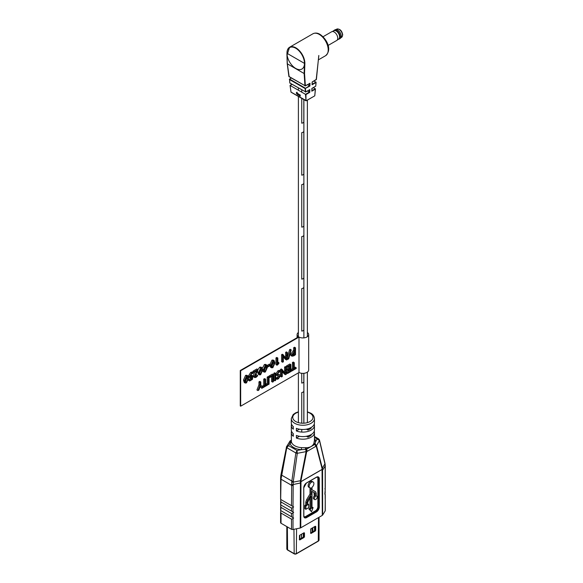 <?xml version="1.0" encoding="UTF-8"?>
<svg xmlns="http://www.w3.org/2000/svg" width="583" height="583" viewBox="0 0 583 583"><rect width="100%" height="100%" fill="white"/><g stroke="black" fill="none" stroke-linecap="round" stroke-linejoin="round"><path stroke-width="0.87" d="M303.823 391.339L303.823 423.207L303.823 391.339A2.747 1.589 0 0 1 301.754 392.534L301.754 423.2L301.754 392.534A2.747 1.589 0 0 0 303.823 391.339M301.754 429.474L301.754 432.069L301.754 429.474M301.754 383.082A2.747 1.589 0 0 0 303.823 381.887L303.823 373.331L303.823 381.887A2.747 1.589 0 0 1 301.754 383.082L301.754 373.309L301.754 383.082M301.754 331.1A2.747 1.589 0 0 0 303.823 329.912L303.823 287.383L303.823 329.912A2.747 1.589 0 0 1 301.754 331.1L301.754 288.578A2.747 1.589 0 0 0 303.823 287.383A2.747 1.589 0 0 1 301.754 288.578L301.754 331.1M301.754 279.126A2.747 1.589 0 0 0 303.823 277.931L303.823 235.408L303.823 277.931A2.747 1.589 0 0 1 301.754 279.126L301.754 236.596A2.747 1.589 0 0 0 303.823 235.408A2.747 1.589 0 0 1 301.754 236.596L301.754 279.126M301.754 227.151A2.747 1.589 0 0 0 303.823 225.956L303.823 183.426L303.823 225.956A2.747 1.589 0 0 1 301.754 227.151L301.754 184.622A2.747 1.589 0 0 0 303.823 183.426A2.747 1.589 0 0 1 301.754 184.622L301.754 227.151M301.754 175.17A2.747 1.589 0 0 0 303.823 173.982L303.823 131.452L303.823 173.982A2.747 1.589 0 0 1 301.754 175.17L301.754 132.647A2.747 1.589 0 0 0 303.823 131.452A2.747 1.589 0 0 1 301.754 132.647L301.754 175.17M301.754 123.195A2.747 1.589 0 0 0 303.823 122L303.823 99.569L303.823 122A2.747 1.589 0 0 1 301.754 123.195L301.754 98.374L301.754 123.195M301.754 89.95L301.754 92.172L301.754 89.95M314.456 440.617A1.45 1.173 168.6 0 0 315.818 441.324L314.813 444.414L306.381 449.282L301.382 449.661L301.549 447.649L306.41 447.708C310.112 447.606 312.612 446.163 313.902 443.379L314.397 440.435M313.953 492.402L314.303 495.973L315.323 496.57A2.004 1.159 120 0 0 314.791 499.573A2.004 1.159 120 0 0 316.795 498.414A2.004 1.159 120 0 0 316.795 496.104A2.004 1.159 120 0 0 316.234 496.031L316.234 493.298L315.643 491.797L312.007 489.866L312.007 487.337A3.345 1.931 120 0 0 313.792 484.415A3.345 1.931 120 0 0 313.202 482.039L312.175 481.449A3.345 1.931 120 0 0 310.506 481.616A3.345 1.931 120 0 0 308.312 484.568A3.345 1.931 120 0 0 308.83 487.25L309.85 487.84A3.345 1.931 120 0 0 311.038 487.898L311.038 494.603L307.671 500.178L306.796 502.677L306.796 505.527L305.878 506.051L305.878 509.294L308.662 507.684L308.662 504.448L307.758 504.973L307.758 502.123L311.038 496.118L311.038 508.821L309.872 509.491L311.526 511.75L313.107 507.625L312.007 508.259L312.007 491.411L314.995 492.999M313.202 482.039A3.345 1.931 120 0 0 311.526 482.207A3.345 1.931 120 0 0 309.34 485.158A3.345 1.931 120 0 0 309.85 487.84M298.394 411.824L295.566 412.873L293.198 414.513L291.303 418.565A11.573 6.683 180 0 0 294.699 423.294A11.573 6.683 180 0 0 307.307 424.745A11.573 6.683 180 0 0 314.456 418.565L314.456 422.821A11.573 6.683 180 0 1 308.298 428.724A11.573 6.683 180 0 1 296.375 428.345L296.375 430.946A11.573 6.683 0 0 0 308.298 431.325A11.573 6.683 0 0 0 314.456 425.422L314.456 429.911A11.573 6.683 180 0 1 308.298 435.814A11.573 6.683 180 0 1 296.375 435.435L296.375 438.037A11.573 6.683 0 0 0 308.298 438.416A11.573 6.683 0 0 0 314.456 432.506A11.573 6.683 0 0 0 314.237 431.209M314.456 425.422A11.573 6.683 0 0 0 314.237 424.118M291.529 431.209A11.573 6.683 0 0 0 291.303 432.506L291.42 441.936A11.573 6.683 0 0 0 294.699 445.74A11.573 6.683 0 0 0 301.549 447.649M291.529 424.118A11.573 6.683 0 0 0 291.303 425.422A11.573 6.683 0 0 0 293.307 429.175L293.307 426.574A11.573 6.683 180 0 1 291.303 422.821L291.303 418.565M291.303 432.506A11.573 6.683 0 0 0 293.307 436.266L293.307 433.665A11.573 6.683 180 0 1 291.303 429.911L291.303 425.422M291.493 508.033L281.021 501.985L280.678 504.863L291.493 511.102L291.493 508.033L293.001 507.56L293.001 511.976L291.493 511.102M281.021 501.985L280.678 500.447L280.598 504.812M291.493 513.47L281.021 507.421L280.678 510.533L291.493 516.778L291.493 513.47L293.001 512.989L293.001 517.646L291.493 516.778M281.021 507.421L280.678 505.876L280.598 510.482M291.493 519.14L281.021 513.091L281.021 523.25L291.493 529.298L291.493 519.14L293.001 518.659L293.001 529.495A1.45 0.838 180 0 1 291.493 529.298M281.021 513.091L280.598 512.151L280.598 522.66A1.45 0.838 180 0 0 281.021 523.25M325.183 487.956L325.183 466.866A1.45 0.838 0 0 0 325.27 466.582L325.27 487.352L325.183 488.977L324.848 488.78M316.511 445.689A1.45 1.013 165.3 0 1 316.175 446.155L306.687 451.636L300.988 480.654L300.762 527.819L322.29 515.394L322.056 468.492A1.45 1.013 165.2 0 0 322.392 468.047L324.935 463.82L319.455 440.522L316.503 445.623L322.567 469.016L322.632 515.081L325.183 510.912L325.27 494.457M325.27 489.02L324.848 494.209M325.27 500.127L325.27 510.635A1.45 0.838 180 0 1 325.183 510.912M280.678 500.447L280.911 499.558L293.65 506.918L293.001 507.56M280.678 511.546L280.911 510.664L293.65 518.017L293.001 518.659M280.678 505.876L280.911 504.995L293.65 512.348L293.001 512.989M291.493 505.672L291.719 481.886A1.45 0.634 5.4 0 0 293.205 482.141L300.442 480.72L306.119 451.621L297.294 453.312L293.205 482.141L293.001 506.54L280.678 499.427L281.021 479.204A1.45 0.838 180 0 1 280.598 478.614L280.598 499.376M293.001 506.54L293.65 506.918M293.001 511.976L293.65 512.348M293.001 517.646L293.65 518.017M293.001 529.495L300.216 528.016L300.442 480.72A1.45 0.598 -168.9 0 0 300.988 480.654M300.762 527.819A1.45 0.838 180 0 1 300.216 528.016M291.719 481.886L295.836 452.998A1.45 0.612 -171.8 0 0 297.294 453.312L297.031 450.499L295.843 452.94L286.785 447.715L288.592 445.631L297.031 450.499L301.382 449.661A13.023 7.521 180 0 1 289.984 443.233L288.592 445.631L286.442 446.877A1.45 0.743 16.3 0 0 286.399 446.979A1.45 0.743 16.3 0 0 286.785 447.715L286.77 447.766A1.45 0.663 -168.9 0 1 286.355 447.161A1.45 0.663 -168.9 0 1 286.384 447.081M325.183 466.866L324.935 463.82A1.45 0.918 -11.7 0 0 325.001 463.398L324.84 462.676A1.45 0.969 -13.3 0 1 324.782 463.142M286.77 447.766L281.021 479.204L291.493 485.253A1.45 0.838 0 0 0 293.001 485.45M313.107 507.625L312.007 507.079M310.01 497.809L310.01 508.23L308.844 508.901L311.526 511.75M310.01 487.913L310.01 494.012L306.651 499.587L305.776 502.087L305.776 504.936L304.858 505.461L304.858 508.704L305.878 509.294M314.667 491.236L312.007 489.815M314.645 491.221L315.643 491.797L314.645 491.221M314.303 495.973A2.004 1.159 120 0 0 313.771 498.982L314.791 499.573M314.973 492.992L315.323 496.57M308.844 508.901L309.872 509.491M310.01 508.23L311.038 508.821M307.758 503.923L308.662 504.448M304.858 505.461L305.878 506.051M305.776 504.936L306.796 505.527M310.01 494.012L311.038 494.603M305.383 447.693L306.119 451.621A1.45 0.707 -4.2 0 0 306.68 451.417L306.687 451.636A1.45 0.598 -168.9 0 1 306.119 451.694M319.477 439.99A1.45 0.969 166.7 0 1 319.499 440.07L319.499 440.07A1.45 0.969 166.7 0 1 319.455 440.522L314.456 437.192M319.418 440.362A1.45 0.874 162.4 0 0 319.455 439.917L318.573 438.839L317.269 438.817L315.818 441.324A13.023 7.521 180 0 0 314.456 438.751M291.42 441.936A1.45 1.173 166.4 0 1 289.984 443.233L290.873 440.522A2.172 1.253 -120 0 0 290.502 440.624L290.502 440.624A2.172 1.253 -120 0 0 290.356 440.733M322.056 468.492L316.154 445.951A1.45 0.751 173 0 0 316.503 445.623L315.155 443.831A1.45 1.122 -159.9 0 1 314.179 442.614M289.707 441.623L291.303 440.085M316.154 445.951L315.111 443.991A1.45 0.962 -160.7 0 1 314.084 442.898M291.303 440.449A1.45 1.188 -158.2 0 1 290.64 440.814L289.365 441.943M286.442 446.877L290.181 440.814M315.643 446.461A2.172 1.253 -120 0 0 314.813 444.414A1.45 0.904 -157.7 0 1 313.902 443.379M286.588 446.534L281.013 474.409A1.45 0.663 -168.9 0 1 281.079 474.263M307.212 451.329A2.172 1.253 -120 0 0 306.381 449.282A1.45 0.539 -89 0 1 306.41 447.708M306.68 451.417L305.791 449.376A1.45 0.452 -89.1 0 1 305.798 447.678M297.286 453.137A1.45 0.525 -176.5 0 1 295.843 452.94L295.836 452.998M290.691 440.69A1.45 1.297 -146.4 0 0 291.303 440.376M290.873 440.522A1.45 1.297 -140.8 0 0 291.303 440.325M296.375 430.946L299.407 429.197M306.41 429.183L308.035 430.123L311.023 428.396L311.023 427.572M296.375 438.037L299.407 436.281M306.41 436.273L308.035 437.206L311.023 435.486L311.023 434.656M308.035 435.895L308.035 437.206M308.035 428.804L308.035 430.123M300.194 95.306L299.567 94.592L299.881 95.94L300.289 96.144L300.194 95.306M300.165 95.146L299.575 95.43L300.187 95.721L299.881 95.218L300.325 95.029M314.58 95.955L306.002 100.83L305.507 94.337L290.123 85.453L290.99 92.085L306.345 100.706L314.776 95.838L315.447 89.082L311.796 91.188L311.89 88.405L315.731 86.182L316.103 82.443L312.058 84.783L312.145 81.992L316.409 79.339M297.046 94.103L296.426 93.091L296.711 92.398L296.251 93.003L297.046 94.103M296.711 92.398L296.412 92.886M296.426 93.091L296.842 92.486M297.272 94.402L297.534 93.506L297.979 94.818L297.898 93.98L297.09 92.595L297.425 94.3M298.423 95.073L298.124 93.717L298.423 95.073M298.7 95.226L298.955 94.329L299.407 95.641L299.319 94.789L298.562 93.965L298.853 95.124M286.982 53.293L304.873 63.62M286.974 53.279L287.31 63.809L304.137 73.524L304.472 63.379M305.507 94.337L309.354 92.129L307.474 91.043M286.974 53.162A12.658 7.309 60 0 1 289.598 47.245A12.658 7.309 60 0 1 295.924 47.872A12.658 7.309 60 0 1 304.851 64.13L304.545 73.516L305.368 85.912L310.003 83.238L309.908 86.022L307.635 84.695M314.113 80.95L316.103 82.443L314.026 81.001M315.753 85.971L316.044 82.065L312.153 84.243M311.803 90.708L311.796 91.188L311.803 90.708M313.457 87.588L315.447 89.082L313.37 87.639M289.168 76.81L287.31 63.569M304.545 73.516L304.137 73.524L304.96 85.927L309.806 83.442M314.791 95.627L315.381 88.703L311.898 90.649M286.916 53.942L287.222 63.693L288.906 76.599L305.368 85.912L288.957 76.475M310.003 83.238L309.595 83.464L310.003 83.238M290.159 85.453L292.061 84.346M305.514 94.344L305.944 94.57L306.002 100.83L291.048 92.194L290.05 85.41L291.974 84.302M309.42 89.913L309.354 92.129L309.755 92.369L305.944 94.57M309.908 86.022L305.135 88.558L289.343 79.441L291.157 78.035M291.245 78.078L289.547 79.062L305.339 88.179L305.769 91.939L309.843 89.585L309.435 89.811L309.843 89.585L309.755 92.369M289.984 83.078L305.769 91.939L289.86 83.078L289.547 79.062L289.773 82.742M297.017 92.187L296.558 92.792M296.725 92.872L297.031 92.347M299.749 95.51L300.194 95.284M303.328 533.168L303.328 537.147M312.233 532.009L312.233 528.03M314.536 530.683L314.536 526.697M312.823 531.667L312.823 527.688M318.682 540.725A1.516 0.874 180 0 1 318.58 540.922A1.516 0.874 180 0 1 318.267 541.184L296.332 553.85A1.516 0.874 180 0 1 294.189 553.85L287.594 550.046A1.516 0.874 180 0 1 287.288 549.784A1.516 0.874 180 0 1 287.179 549.587M286.821 526.595L286.821 548.953A1.851 1.071 0 0 0 286.982 549.39A1.851 1.071 0 0 0 287.361 549.711L293.949 553.515A1.851 1.071 0 0 0 296.572 553.515L318.5 540.849A1.851 1.071 0 0 0 318.886 540.528A1.851 1.071 0 0 0 319.047 540.091L319.047 517.267M311.016 533.452L310.608 533.219L311.016 533.452L315.308 530.975L314.667 530.603L310.608 532.949M315.308 526.252L315.716 526.485L315.308 526.252L311.016 528.73L310.608 533.219M314.667 530.603L315.075 529.896L315.716 530.268L315.716 526.485M315.716 530.268L315.308 530.975M299.757 539.953L299.349 539.72L299.757 539.953L304.056 537.475L303.415 537.103L299.349 539.443M304.056 532.745L304.464 532.986L304.056 532.745L299.757 535.23L299.349 539.72M303.415 537.103L303.823 536.389L304.464 536.761L304.464 532.986M304.464 536.761L304.056 537.475M315.075 526.383L315.075 529.896M303.823 532.884L303.823 536.389M337.637 30.054A4.948 2.857 60 0 1 337.666 30.068A4.948 2.857 60 0 1 341.164 36.131A4.948 2.857 60 0 1 341.164 36.168M333.512 30.935A5.036 2.908 60 0 1 333.797 30.593A5.036 2.908 60 0 1 334.125 30.345L335.087 29.784A5.036 2.908 60 0 1 337.608 30.039A5.036 2.908 60 0 1 341.164 36.204A5.036 2.908 60 0 1 340.45 38.259A5.036 2.908 60 0 1 340.122 38.507L339.16 39.061A5.036 2.908 60 0 1 338.344 39.294M334.125 30.345A5.036 2.908 60 0 1 338.978 32.947A5.036 2.908 60 0 1 339.488 38.813A5.036 2.908 60 0 1 339.16 39.061M323.04 36.744L331.669 31.759A5.036 2.908 60 0 1 331.829 31.679L333.993 30.717A4.781 2.762 60 0 1 338.526 33.399A4.781 2.762 60 0 1 338.934 38.842A4.781 2.762 60 0 1 338.767 38.988A4.781 2.762 60 0 1 338.585 39.105M331.829 31.679A5.036 2.908 60 0 1 336.602 34.492A5.036 2.908 60 0 1 337.032 40.234A5.036 2.908 60 0 1 336.857 40.38A5.036 2.908 60 0 1 336.704 40.482L328.076 45.459M298.394 332.485A5.786 3.338 0 0 0 297.097 334.591A5.786 3.338 0 0 0 298.591 336.836L240.269 370.504L240.269 405.943L240.677 406.183L298.999 372.508A5.786 3.338 0 0 0 305.23 373.084A5.786 3.338 0 0 0 308.669 370.03L308.669 334.591A5.786 3.338 0 0 0 307.372 332.485M245.268 383.053L244.241 382.455L243.49 380.087L245.552 375.386L246.755 375.255L247.775 375.846L248.562 378.25L246.492 382.9L245.268 383.053L244.51 380.677L246.58 375.977L247.775 375.846M264.114 372.165L263.363 369.797L265.425 365.096L266.62 364.965L267.408 367.363L265.338 372.02L264.114 372.165L262.642 371.058M262.386 368.237L264.405 364.506L265.6 364.375L266.62 364.965M278.827 362.611L278.98 363.282L277.727 364.769L276.998 365.191L275.978 364.601L275.978 357.918L276.801 357.445L277.829 358.035L277.829 363.858L278.827 362.611L277.829 362.028M285.67 357.335L285.648 352.336L286.391 351.906L287.412 352.496L287.412 359.463L286.53 359.973L285.502 359.383L283.331 356.985M286.53 359.973L283.272 356.118L283.367 361.803L282.617 362.232L281.596 361.642L281.596 354.675L282.391 354.216L286.727 358.727L286.668 352.926L285.648 352.336M287.412 357.255L289.569 349.691L290.217 349.319L291.238 349.909L288.702 358.822L288.053 359.194L287.412 358.822M292.025 356.206L291.004 355.615L290.523 354.493L293.664 350.449L293.664 347.708L294.495 347.228L295.515 347.818L295.515 354.69L293.89 355.819L292.025 356.206L291.551 355.083L294.692 351.039L294.692 348.299L295.515 347.818M240.269 370.504L240.677 370.744L298.999 337.069L298.999 372.508M240.677 370.744L240.677 406.183M290.888 369.622L292.426 368.733L292.426 362.524L293.249 362.05L294.277 362.641L294.277 368.842L296.179 367.742L295.151 367.152L294.277 367.662M287.499 373.521L287.499 372.756L290.057 371.276L290.057 369.083L287.659 370.467L287.659 369.702L290.057 368.318L290.057 365.84L287.332 367.414L287.332 366.649L290.888 364.594L290.888 371.56L287.499 373.521L286.472 372.931L286.472 372.165L289.037 370.686L289.037 369.673M287.659 370.467L286.639 369.877L286.639 369.112L289.037 367.727L289.037 366.43M287.332 367.414L286.311 366.824L286.311 366.058L289.86 364.003L290.888 364.594M284.599 372.056L284.57 367.057L285.32 366.627L286.34 367.217L286.34 374.191L285.451 374.701L284.431 374.111L282.259 371.706M285.451 374.701L282.201 370.839L282.289 376.523L281.545 376.953L280.525 376.363L280.525 371.043M280.525 370.897L280.525 369.396L281.319 368.937L285.648 373.448L285.597 367.647L284.57 367.057M277.581 374.082L279.971 374.884L280.387 375.824L278.382 378.877L276.998 379.307L277.224 378.403L278.412 378.097L279.563 376.414L276.167 375.139L275.73 374.089L277.916 370.81L279.534 370.322L280.554 370.912L280.336 371.83L278.871 372.202L277.581 374.082L277.843 374.738M277.581 374.206L279.971 374.884M276.998 379.307L275.978 378.717L276.196 377.813L277.391 377.507L278.536 375.795M273.828 373.266L274.651 372.785L275.679 373.375L275.679 380.342L274.848 380.823L273.828 380.233L273.828 373.266L274.848 373.856L275.679 373.375M272.618 382.113L272.618 375.904L269.893 377.478L268.865 376.888L268.865 376.13L272.421 374.075L273.442 374.665L273.442 381.632L272.618 382.113L271.598 381.522L271.598 376.494M267.211 377.084L268.042 376.603L269.062 377.194L269.062 384.161L268.238 384.642L267.211 384.051L267.211 377.084L268.238 377.675L269.062 377.194M261.84 386.412L263.742 385.29L263.742 379.088L264.565 378.607L265.593 379.198L265.593 385.407L267.495 384.306L266.467 383.716L265.593 384.219M261.847 388.329L260.331 385.982L258.903 390.027L257.963 390.566L256.943 389.976L258.947 384.831L258.947 381.85L259.778 381.377L260.798 381.967L260.798 384.926L262.802 387.775L261.847 388.329L260.105 386.653M271.634 367.822L270.884 365.454L272.946 360.753L274.141 360.622L274.936 363.02L272.859 367.676L271.634 367.822L270.614 367.232L269.907 365.752M269.856 364.863L271.926 360.163L273.121 360.032L274.141 360.622M267.065 365.454L269.28 364.171L270.301 364.761L270.301 365.526L267.991 366.86L267.364 366.503M259.399 374.891L258.648 372.515L260.71 367.815L261.913 367.691L262.7 370.088L260.623 374.738L259.399 374.891L258.378 374.301L257.628 371.925L257.766 370.322M257.905 369.746L259.69 367.224L260.885 367.093L261.913 367.691M254.268 376.458L256.702 370.992L254.101 372.493L253.08 371.903L253.08 371.138L256.884 368.944L257.905 369.535L257.905 370.096L255.092 375.875L255.39 376.662L256.228 376.516L255.208 375.926L256.447 374.636L257.737 375.744L256.061 377.376L254.749 377.58L254.268 376.458L253.241 375.867L254.633 372.187M254.749 377.58L253.729 376.99L253.241 375.867M249.641 380.99L249.641 380.225L251.863 378.943L252.075 377.194L249.947 377.748L249.473 376.582L251.681 373.033L253.19 372.544L252.986 373.426L251.681 373.79L250.296 375.999L250.61 376.771L252.862 375.904L252.446 379.365L249.641 380.99L248.613 380.4L248.613 379.635L250.836 378.352L250.909 377.784M249.947 377.748L248.919 377.157L248.453 375.991L250.661 372.442L252.169 371.954L253.19 372.544M250.311 376.188L251.841 375.314L252.862 375.904M298.999 337.069A5.786 3.338 0 0 0 305.23 337.644A5.786 3.338 0 0 0 308.669 334.591M296.179 367.742L296.179 368.507L291.551 371.182L291.551 370.416L293.446 369.323L293.446 363.114L292.426 362.524M293.446 363.114L294.277 362.641M293.446 369.323L292.426 368.733M291.551 370.416L290.888 370.037M291.551 371.182L290.888 370.803M290.057 371.276L289.037 370.686M287.499 372.756L286.472 372.165M287.332 366.649L286.311 366.058M290.057 368.318L289.037 367.727M287.659 369.702L286.639 369.112M281.545 376.953L281.545 369.986L280.525 369.396M281.545 369.986L282.34 369.527M285.597 367.647L286.34 367.217M277.195 375.729L276.75 374.68L278.936 371.4L277.916 370.81M278.936 371.4L280.554 370.912M276.75 374.68L275.73 374.089M279.315 375.853L279.563 376.414L278.536 375.824M278.412 378.097L277.391 377.507M277.224 378.403L276.196 377.813M274.848 380.823L274.848 373.856M269.893 377.478L269.893 376.72L268.865 376.13M269.893 376.72L273.442 374.665M268.238 384.642L268.238 377.675M267.495 384.306L267.495 385.072L262.867 387.739L262.867 386.981L264.762 385.88L264.762 379.679L263.742 379.088M264.762 379.679L265.593 379.198M264.762 385.88L263.742 385.29M262.867 386.981L261.84 386.391M257.963 390.566L259.974 385.421L258.947 384.831M259.974 385.421L259.974 382.441L258.947 381.85M259.974 382.441L260.798 381.967M294.692 354.522L294.692 351.819L292.375 354.559L292.666 355.302L294.692 354.522L293.664 353.932L293.664 352.343M294.692 348.299L293.664 347.708M294.692 351.039L293.664 350.449M294.014 351.36L292.987 350.769M291.551 355.083L290.523 354.493M293.89 355.062L292.863 354.471L293.664 353.932M292.382 354.697L292.863 354.471M288.053 359.194L290.596 350.281L289.569 349.691M290.596 350.281L291.238 349.909M282.617 362.232L282.617 355.266L281.596 354.675M282.617 355.266L283.418 354.807M286.668 352.926L287.412 352.496M276.998 365.191L276.998 358.509L275.978 357.918M276.998 358.509L277.829 358.035M274.105 363.552C274.243 362.152 273.842 361.482 272.917 361.533L271.707 364.936C271.561 366.35 271.962 366.999 272.902 366.889L274.105 363.552L273.084 362.961L272.924 361.533L273.536 361.482M272.246 366.969L272.902 366.889L271.882 366.299L273.084 362.961M270.884 365.454L270.301 365.118M272.946 360.753L271.926 360.163M267.991 366.86L267.991 366.095L267.138 365.607M267.991 366.095L270.301 364.761M266.584 367.895C266.715 366.496 266.322 365.825 265.396 365.876L264.186 369.279C264.041 370.693 264.442 371.342 265.382 371.233L266.584 367.895L265.564 367.305L265.396 365.876L266.008 365.825M264.726 371.305L265.382 371.233L264.361 370.642L265.564 367.305M263.363 369.797L262.671 369.396M265.425 365.096L264.405 364.506M261.869 370.613C262.007 369.214 261.614 368.543 260.688 368.594L259.471 371.998C259.326 373.411 259.726 374.06 260.667 373.951L261.869 370.613L260.849 370.023L260.688 368.594L261.301 368.543M260.011 374.031L260.667 373.951L259.646 373.36L260.849 370.023M258.648 372.515L257.628 371.925M260.71 367.815L259.69 367.224M254.101 372.493L254.101 371.728L253.08 371.138M256.228 376.516L257.475 375.226M254.101 371.728L257.905 369.535M252.009 376.472L250.989 375.875M251.681 373.033L250.661 372.442M249.473 376.582L248.453 375.991M251.863 378.943L250.836 378.352M249.641 380.225L248.613 379.635M247.739 378.775C247.87 377.376 247.476 376.705 246.551 376.756L245.341 380.16C245.195 381.574 245.589 382.222 246.536 382.113L247.739 378.775L246.711 378.185L246.551 376.756L247.163 376.705M245.873 382.193L246.536 382.113L245.509 381.522L246.711 378.185M244.51 380.677L243.49 380.087M246.58 375.977L245.552 375.386M298.394 412.145A10.13 5.845 0 0 0 295.719 421.524A10.13 5.845 0 0 0 310.039 421.524A10.13 5.845 0 0 0 310.039 413.252A10.13 5.845 0 0 0 307.372 412.145M325.27 466.582L325.256 465.686A1.45 0.896 -1.3 0 1 325.176 465.999L322.632 470.102A1.45 0.838 0 0 1 322.29 470.415M325.183 499.063L325.183 494.406M325.183 493.393L325.183 488.977M300.762 482.848A1.45 0.838 0 0 1 300.216 483.045L293.03 484.56A1.45 0.809 3.6 0 1 291.522 484.298M303.75 487.825A4.052 2.339 -60 0 1 306.614 482.862L316.438 477.193A4.052 2.339 -60 0 1 319.302 478.847L319.302 506.962A4.052 2.339 -60 0 1 316.438 511.918L306.614 517.587A4.052 2.339 -60 0 1 303.75 515.933L303.75 487.825L306.418 482.979M322.567 469.016A1.45 0.94 -7.3 0 1 322.231 469.395L300.821 481.755A1.45 0.714 6.4 0 1 300.281 481.879M300.289 481.798A1.45 0.707 -173.8 0 0 300.828 481.667L322.217 469.322A1.45 0.94 172.4 0 0 322.559 468.936M281.276 475.859A1.45 0.721 -169.6 0 1 280.86 475.218L281.013 474.409A1.45 0.663 -168.9 0 0 281.436 475.014L291.821 481.011A1.45 0.612 8.2 0 0 293.3 481.325M319.302 478.847L318.274 478.49L318.274 506.605L318.894 506.962L318.894 478.847A3.76 2.172 120 0 0 318.114 477.12A3.76 2.172 120 0 0 316.438 477.2L306.556 482.994L316.38 477.324L318.114 477.12M316.438 511.918L315.614 511.211L305.798 516.881L306.41 517.238L316.234 511.568A3.76 2.172 120 0 0 318.894 506.962L319.302 506.962M303.998 516.771A3.469 2.004 120 0 0 305.594 516.531L315.41 510.854A3.469 2.004 120 0 0 317.866 506.605L317.866 478.49A3.469 2.004 120 0 0 317.283 476.989M314.303 493.233L315.323 493.823M305.776 502.087L306.796 502.677M306.651 499.587L307.671 500.178M317.793 476.996A3.76 2.172 -60 0 1 318.274 478.49L317.866 478.49M303.75 515.7L303.75 515.933A3.76 2.172 120 0 0 304.53 517.42A3.76 2.172 120 0 0 306.41 517.238L306.614 517.587M305.594 516.531L305.798 516.881A3.76 2.172 -60 0 1 304.26 517.208M317.866 506.605L318.274 506.605A3.76 2.172 -60 0 1 315.614 511.211L315.41 510.854M303.758 487.592L303.838 515.817L304.53 517.42M281.028 478.242A1.45 0.772 -178.8 0 1 280.605 477.681L280.86 475.218A1.45 0.721 -169.6 0 1 280.926 475.058M280.605 477.681L280.598 478.614M295.719 48.229A12.367 7.142 -120 0 0 286.974 53.279A12.367 7.142 -120 0 0 295.719 68.43A12.367 7.142 -120 0 0 304.472 63.379A12.367 7.142 -120 0 0 295.719 48.229M319.251 34.404A12.658 7.309 -120 0 0 312.925 33.778C315.184 32.684 317.531 32.867 319.972 34.339C326.167 38.412 332.74 49.336 325.584 55.706A12.658 7.309 -120 0 0 327.522 45.561A12.658 7.309 -120 0 0 319.251 34.404M309.646 89.789L305.419 92.063L305.135 88.558L309.5 85.774L309.58 83.566M312.145 84.506L312.226 82.043L316.387 79.55L318.77 55.596M318.85 55.494L316.19 79.66M315.534 86.299L311.971 88.448L311.89 90.904M310.717 532.884L310.717 529.051M303.554 536.987L303.554 533.037M299.465 539.377L299.465 535.544M299.873 535.165L299.873 539.144M301.513 538.196L301.513 534.217M287.361 526.908L287.594 550.046M294.189 553.85L293.949 529.298M296.572 528.766L296.332 553.85M318.267 541.184L318.5 517.58M342.476 35.235A4.773 2.755 -120 0 0 340.392 30.433A4.773 2.755 -120 0 0 336.712 29.15C339.911 28.669 341.915 30.578 342.731 34.878L341.485 37.421A4.773 2.755 -120 0 0 342.476 35.235M285.597 370.635L284.57 370.045M283.382 372.413L282.354 371.823M278.703 374.782L277.683 374.191M286.668 355.914L285.648 355.324M284.453 357.685L283.433 357.095M298.394 422.631L298.394 372.858M298.394 336.704L298.394 96.435M298.394 90.227L298.394 88.004M303.889 423.207L303.889 373.324M303.889 337.885L303.889 99.613M307.372 422.005L307.372 372.143M307.372 336.704L307.372 100.203M314.456 418.565C314.157 416.065 312.925 414.273 310.768 413.179L307.372 411.824M314.456 432.506L314.456 441.047M316.234 495.783L316.795 496.104M325.256 465.686L325.001 463.398M319.455 439.917L324.84 462.676M318.573 438.839L314.456 436.456M312.925 33.778L289.598 47.245L287.033 55.072M325.584 55.706L318.42 59.845M310.805 528.919L310.805 532.833M301.593 534.166L301.593 538.153M318.58 540.922L318.886 540.528M287.288 549.784L286.982 549.39M336.019 29.551L336.712 29.15M340.793 37.822L341.485 37.421M338.767 38.988L336.857 40.38M297.097 334.591L297.097 337.695"/></g></svg>
